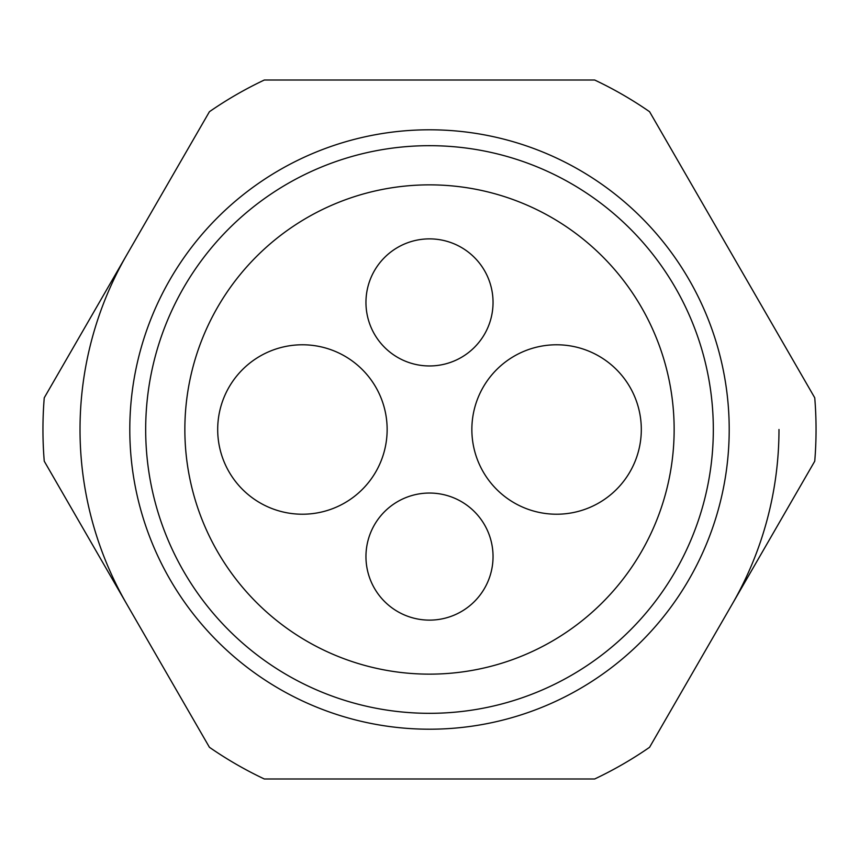 <?xml version="1.0" encoding="UTF-8"?>
<svg xmlns="http://www.w3.org/2000/svg" width="859" height="859" viewBox="0 0 859 859"><rect width="100%" height="100%" fill="white"/><g stroke="black" fill="none" stroke-linecap="round" stroke-linejoin="round"><path stroke-width="1.29" d="M264.325 778.984L594.675 778.984A386.55 386.55 0 0 0 649.576 747.287L814.751 461.197A386.55 386.55 0 0 0 814.751 397.803L649.576 111.713A386.55 386.55 0 0 0 594.675 80.016L264.325 80.016A386.55 386.55 0 0 0 209.424 111.713L44.249 397.803A386.55 386.55 0 0 0 44.249 461.197L209.424 747.287A386.55 386.55 0 0 0 264.325 778.984M471.859 429.5A84.719 84.719 0 0 0 556.589 514.219A84.719 84.719 0 0 0 641.308 429.5A84.719 84.719 0 0 0 556.589 344.781A84.719 84.719 0 0 0 471.859 429.5M365.955 302.411A63.545 63.545 0 0 0 429.5 365.955A63.545 63.545 0 0 0 493.045 302.411A63.545 63.545 0 0 0 429.5 238.877A63.545 63.545 0 0 0 365.955 302.411M217.692 429.5A84.719 84.719 0 0 0 302.411 514.219A84.719 84.719 0 0 0 387.141 429.5A84.719 84.719 0 0 0 302.411 344.781A84.719 84.719 0 0 0 217.692 429.5M126.842 254.758A349.484 349.484 0 0 0 126.842 604.242A349.484 349.484 0 0 1 80.016 429.5M732.158 604.242A349.484 349.484 0 0 0 778.984 429.5A349.484 349.484 0 0 1 732.158 604.242M365.955 556.589A63.545 63.545 0 0 0 429.5 620.123A63.545 63.545 0 0 0 493.045 556.589A63.545 63.545 0 0 0 429.5 493.045A63.545 63.545 0 0 0 365.955 556.589M674.143 429.5A244.643 244.643 0 0 0 429.5 184.857A244.643 244.643 0 0 0 184.857 429.5A244.643 244.643 0 0 0 429.5 674.143A244.643 244.643 0 0 0 674.143 429.5M145.676 429.5A283.824 283.824 0 0 1 429.5 145.676A283.824 283.824 0 0 1 713.324 429.5A283.824 283.824 0 0 1 429.5 713.324A283.824 283.824 0 0 1 145.676 429.5M729.205 429.5A299.705 299.705 0 0 1 429.5 729.205A299.705 299.705 0 0 1 129.795 429.5A299.705 299.705 0 0 1 429.5 129.795A299.705 299.705 0 0 1 729.205 429.5"/></g></svg>
